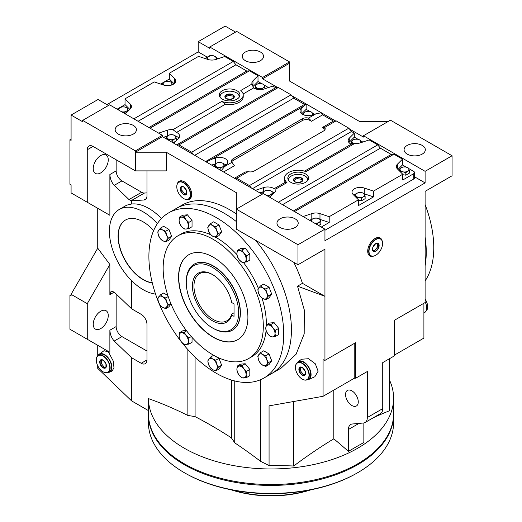 <?xml version="1.0" encoding="UTF-8"?>
<svg xmlns="http://www.w3.org/2000/svg" width="522" height="522" viewBox="0 0 522 522"><rect width="100%" height="100%" fill="white"/><g stroke="black" fill="none" stroke-linecap="round" stroke-linejoin="round"><path stroke-width="0.78" d="M239.148 97.249A9.585 5.533 0 0 0 236.381 92.799L236.538 92.89A9.807 5.664 180 0 1 239.409 96.851M307.719 180.429A9.585 5.533 0 0 0 304.952 175.979L305.109 176.071A9.807 5.664 180 0 1 307.98 180.031M121.6 111.754A4.411 2.545 0 0 0 122.141 111.865L124.601 112.635L126.402 111.206L128.203 110.553L128.203 111.016M121.685 111.806L122.141 111.865A4.411 2.545 0 0 0 126.402 111.206A4.411 2.545 0 0 0 127.544 108.739L126.885 107.708L124.425 106.938L121.965 106.951L120.158 107.597L118.357 109.033L119.14 110.338M264.961 87.2L263.643 84.355L261.176 83.585L258.716 83.598L256.915 84.244L255.114 85.68L255.773 86.711A4.411 2.545 0 0 0 256.915 87.853A4.411 2.545 0 0 0 258.892 88.512L261.359 89.282L263.16 87.853L264.961 87.2L264.961 88.733M256.433 88.518L258.892 88.512A4.411 2.545 0 0 0 263.16 87.853A4.411 2.545 0 0 0 264.302 85.386A4.411 2.545 0 0 0 261.176 83.585A4.411 2.545 0 0 0 256.915 84.244A4.411 2.545 0 0 0 255.773 86.711L256.433 89.164M176.358 138.356L175.04 135.511L172.58 134.741L170.113 134.748L168.312 135.4L166.511 136.829L167.17 137.86A4.411 2.545 0 0 0 168.312 139.002A4.411 2.545 0 0 0 170.289 139.661L172.756 140.431L174.557 139.002L176.358 138.356L176.358 140.594M167.83 139.674L170.289 139.661A4.411 2.545 0 0 0 174.557 139.002A4.411 2.545 0 0 0 175.699 136.542A4.411 2.545 0 0 0 172.58 134.741A4.411 2.545 0 0 0 168.312 135.4A4.411 2.545 0 0 0 167.17 137.86L167.83 139.785M224.512 166.153L223.194 163.314L220.728 162.544L218.268 162.551L216.467 163.203L214.666 164.632L215.325 165.663A4.411 2.545 0 0 0 216.467 166.805A4.411 2.545 0 0 0 218.444 167.464L220.904 168.234L222.711 166.805L224.512 166.153L224.512 166.629M215.984 167.477L218.444 167.464A4.411 2.545 0 0 0 222.711 166.805A4.411 2.545 0 0 0 223.853 164.345A4.411 2.545 0 0 0 220.728 162.544A4.411 2.545 0 0 0 216.467 163.203A4.411 2.545 0 0 0 215.325 165.663L215.984 167.588M266.057 195.156A4.411 2.545 0 0 0 266.598 195.267L269.058 196.037L270.859 194.608L272.66 193.956L272.66 194.419M266.142 195.208L266.598 195.267A4.411 2.545 0 0 0 270.859 194.608A4.411 2.545 0 0 0 272.001 192.148L271.342 191.117L268.882 190.341L266.422 190.354L264.621 191L262.82 192.435L263.603 193.74M361.263 142.8L359.945 139.961L357.485 139.191L355.025 139.198L353.224 139.85L351.423 141.279L352.082 142.31A4.411 2.545 0 0 0 353.224 143.452A4.411 2.545 0 0 0 353.714 143.7M409.418 170.603L408.1 167.764L405.64 166.988L403.18 167.001L401.379 167.647L399.578 169.082L400.237 170.113A4.411 2.545 0 0 0 401.379 171.255A4.411 2.545 0 0 0 403.356 171.914L405.816 172.684L407.617 171.255L409.418 170.603L409.418 173.095L405.816 175.177L405.816 172.684M400.896 171.921L403.356 171.914A4.411 2.545 0 0 0 407.617 171.255A4.411 2.545 0 0 0 408.759 168.795A4.411 2.545 0 0 0 405.64 166.988A4.411 2.545 0 0 0 401.379 167.647A4.411 2.545 0 0 0 400.237 170.113L400.896 172.384M365.119 196.181L363.801 193.336L361.341 192.566L358.875 192.579L357.074 193.225L355.273 194.66L355.932 195.691A4.411 2.545 0 0 0 357.074 196.833A4.411 2.545 0 0 0 359.051 197.492L361.518 198.262L363.319 196.833L365.119 196.181L365.119 198.673L361.518 200.755L361.518 198.262M356.591 197.499L359.051 197.492A4.411 2.545 0 0 0 363.319 196.833A4.411 2.545 0 0 0 364.46 194.367A4.411 2.545 0 0 0 361.341 192.566A4.411 2.545 0 0 0 357.074 193.225A4.411 2.545 0 0 0 355.932 195.691L356.591 197.962M314.211 222.959A4.411 2.545 0 0 0 314.753 223.064L317.213 223.84L319.014 222.405L320.815 221.759L320.815 224.251L318.629 225.511M314.296 223.011L314.753 223.064A4.411 2.545 0 0 0 319.014 222.405A4.411 2.545 0 0 0 320.156 219.945L319.497 218.914L317.037 218.144L314.577 218.157L312.776 218.803L310.975 220.232L311.751 221.543M236.923 90.711A10.349 5.977 0 0 0 225.641 89.412A10.349 5.977 0 0 0 219.253 94.939A10.349 5.977 0 0 0 222.287 99.16A10.349 5.977 0 0 0 233.562 100.459A10.349 5.977 0 0 0 239.957 94.939A10.349 5.977 0 0 0 236.923 90.711M305.494 173.891A10.349 5.977 0 0 0 294.212 172.593A10.349 5.977 0 0 0 287.824 178.119A10.349 5.977 0 0 0 290.852 182.341A10.349 5.977 0 0 0 302.134 183.64A10.349 5.977 0 0 0 308.528 178.119A10.349 5.977 0 0 0 305.494 173.891M231.964 162.296L224.551 166.577L226.665 164.463A8.169 4.718 0 0 0 227.762 162.101A8.169 4.718 0 0 0 215.501 158.016L211.834 159.236L303.23 106.475L301.116 108.589A8.169 4.718 0 0 0 300.019 110.951A8.169 4.718 0 0 0 302.414 114.285A8.169 4.718 0 0 0 312.273 115.036L315.94 113.816L308.522 118.096A5.448 3.145 0 0 0 302.414 118.735L233.073 158.766A5.448 3.145 0 0 0 231.474 160.991A5.448 3.145 0 0 0 231.964 162.296L234.391 165.755L223.605 171.986M176.945 145.044L178.948 144.868L191.659 152.209L291.048 94.821L278.337 87.487L275.668 87.722L272.856 86.104L264.125 89.014A8.169 4.718 180 0 1 254.26 88.264A8.169 4.718 180 0 1 253.685 87.898L252.002 84.009L240.812 90.469A13.618 7.863 0 0 1 243.226 94.939A13.618 7.863 0 0 1 235.931 101.901A13.618 7.863 0 0 1 221.863 101.405L225.439 104.204A13.618 7.863 0 0 0 243.226 96.714L243.226 94.939M255.408 190.347L263.656 187.6A8.169 4.718 180 0 1 274.096 188.716L285.208 182.302A13.618 7.863 0 0 1 284.555 179.894L284.555 178.119A13.618 7.863 0 0 1 291.844 171.151A13.618 7.863 0 0 1 305.912 171.647L354.856 143.387A8.169 4.718 0 0 0 360.428 142.839L369.165 139.922L377.726 144.868L278.337 202.249M354.856 143.387L351.202 144.196A8.169 4.718 180 0 1 350.562 143.863A8.169 4.718 180 0 1 348.174 140.529A8.169 4.718 180 0 1 349.264 138.173L354.308 133.13L351.502 131.505L348.833 128.184L336.122 120.85L333.454 121.084L322.609 114.827L321.01 112.837L315.94 113.816M224.551 166.577L221.622 170.218L222.555 171.379M234.73 178.407L236.734 178.23L248.146 171.64L245.236 172.019L234.45 178.243M124.601 112.635L124.601 113.489M118.357 109.033L118.357 109.888M128.203 110.553L127.544 108.739A4.411 2.545 0 0 0 124.425 106.938A4.411 2.545 0 0 0 120.158 107.597A4.411 2.545 0 0 0 119.016 110.064A4.411 2.545 0 0 0 119.205 110.37M172.501 84.975L171.183 82.137L168.723 81.36L166.264 81.373L164.463 82.026L162.662 83.455L163.549 85.027M162.662 83.455L162.662 84.734M216.806 59.397L215.488 56.559L213.028 55.789L210.562 55.795L208.761 56.448L206.96 57.877L207.847 59.449M206.96 57.877L206.96 59.156M255.114 85.68L255.415 88.818M313.115 115.003L311.791 112.158L309.331 111.388L306.871 111.395L305.07 112.047L303.269 113.476L304.156 115.055M303.269 113.476L303.269 114.716M172.756 140.431L172.756 142.623M173.017 142.774L175.764 141.188M166.511 136.829L166.511 139.022M220.904 168.234L220.904 170.426M221.165 170.577L221.622 170.316M214.666 164.632L214.666 166.825M269.058 196.037L269.058 196.892M262.82 192.435L262.82 193.858M272.66 193.956L272.001 192.148A4.411 2.545 0 0 0 268.882 190.341A4.411 2.545 0 0 0 264.621 191A4.411 2.545 0 0 0 263.479 193.466A4.411 2.545 0 0 0 263.662 193.779M351.423 141.279L351.593 144.137M360.173 142.917A4.411 2.545 0 0 0 360.604 140.992A4.411 2.545 0 0 0 357.485 139.191A4.411 2.545 0 0 0 353.224 139.85A4.411 2.545 0 0 0 352.082 142.31L352.741 144.124M402.743 174.7L405.816 175.177M399.578 169.082L399.578 171.066M358.444 200.278L361.518 200.755M355.273 194.66L355.273 196.644M317.213 223.84L317.213 224.695M310.975 220.232L310.975 221.093M320.815 221.759L320.156 219.945A4.411 2.545 0 0 0 317.037 218.144A4.411 2.545 0 0 0 312.776 218.803A4.411 2.545 0 0 0 311.634 221.263A4.411 2.545 0 0 0 311.817 221.576M129.828 109.392L125.032 104.602L117.117 109.17M174.087 83.781L169.337 79.024L160.626 84.055M218.353 58.64L215.991 57.27M213.615 55.9L213.426 55.789A2.721 1.573 0 0 0 209.57 55.789L204.924 58.477M261.77 83.703L258.005 81.53L252.961 86.574A8.169 4.718 0 0 0 252.916 86.613M268.465 87.565L264.145 85.073M314.662 114.24L312.293 112.876M309.918 111.506L306.153 109.333L301.683 113.803M178.837 138.082A8.169 4.718 0 0 0 175.379 135.955M167.51 135.948A8.169 4.718 0 0 0 167.347 136.001L163.497 137.279M274.246 192.833A8.169 4.718 0 0 0 271.688 191.554M263.819 191.548A8.169 4.718 0 0 0 263.656 191.6L259.806 192.886M358.072 139.302L354.308 137.129L349.264 142.173A8.169 4.718 0 0 0 348.944 142.532M362.816 142.043L360.448 140.672M321.291 227.044L329.206 222.476L329.206 216.695L358.444 199.815L358.444 205.596L373.504 196.898L373.504 191.117L402.743 174.237L402.743 180.018L413.744 173.669A2.721 1.573 0 0 0 414.54 172.554A2.721 1.573 0 0 0 413.744 171.444L408.602 168.475M406.227 167.105L402.462 164.932L397.953 169.441M373.504 196.898L364.284 193.825A8.169 4.718 0 0 0 364.141 193.779M356.272 193.773A8.169 4.718 0 0 0 353.688 195.058M329.206 222.476L319.979 219.403A8.169 4.718 0 0 0 319.836 219.357M311.973 219.351A8.169 4.718 0 0 0 311.81 219.403L309.422 220.199M226.098 165.03A8.169 4.718 0 0 0 223.533 163.751M215.664 163.745A8.169 4.718 0 0 0 215.501 163.797L211.651 165.082M243.128 93.993L253.685 87.898M274.096 188.716L275.779 189.049L286.969 182.583L285.208 182.302M133.873 118.846L233.262 61.465L224.701 56.52L215.971 59.43A8.169 4.718 0 0 1 207.795 59.43L198.575 56.356L169.337 73.243L174.661 78.568A8.169 4.718 0 0 1 175.757 80.923A8.169 4.718 0 0 1 163.497 85.008L154.271 81.934L125.032 98.815L130.356 104.139A8.169 4.718 0 0 1 131.453 106.501A8.169 4.718 0 0 1 130.356 108.863L130.356 104.139M125.313 113.9L130.356 108.863M258.005 81.53L258.005 75.749L249.444 70.803L246.775 71.044L235.931 64.78L233.262 61.465M150.055 128.184L249.444 70.803M221.863 101.405L172.919 129.665A8.169 4.718 0 0 0 167.347 130.213L158.616 133.13M258.005 75.749L252.961 80.786A8.169 4.718 0 0 0 251.865 83.148A8.169 4.718 0 0 0 252.002 84.009M178.948 144.868L278.337 87.487M248.146 171.64A5.448 3.145 0 0 0 254.26 171.001L323.601 130.963A5.448 3.145 0 0 0 325.193 128.745A5.448 3.145 0 0 0 324.704 127.44L336.122 120.85M236.734 178.23L249.444 185.564L348.833 128.184M284.555 178.119A13.618 7.863 0 0 0 286.969 182.583M269.776 197.303L274.82 192.266A8.169 4.718 0 0 0 275.916 189.904A8.169 4.718 0 0 0 275.779 189.049M249.444 185.564L251.447 188.057M221.622 170.838L221.622 170.218M206.771 162.264L206.771 161.644L211.834 159.236M205.838 161.729L206.771 161.644M191.659 152.209L193.662 154.695M324.945 230.274L413.744 179.007L413.744 173.669M306.153 109.333L306.153 104.263L304.561 104.407L293.716 98.143L291.048 94.821M354.308 137.129L354.308 133.13M402.462 164.932L402.462 159.151L393.901 154.205L391.232 154.447L380.394 148.189L377.726 144.868M125.032 104.602L125.032 98.815M169.337 79.024L169.337 73.243M294.512 211.586L393.901 154.205M329.206 216.695L319.979 213.622A8.169 4.718 0 0 0 311.81 213.622L303.073 216.532M373.504 191.117L364.284 188.044A8.169 4.718 0 0 0 352.024 192.129A8.169 4.718 0 0 0 353.12 194.484L358.444 199.815M402.462 159.151L397.418 164.195A8.169 4.718 0 0 0 396.328 166.551A8.169 4.718 0 0 0 397.418 168.913L402.743 174.237M414.54 172.554L414.54 177.898A2.721 1.573 180 0 1 413.744 179.007M172.919 129.665L176.573 132.412A8.169 4.718 180 0 1 179.607 136.079A8.169 4.718 180 0 1 178.511 138.441L173.748 143.204M303.23 106.475L306.153 104.263M282.546 204.676L380.394 148.189M293.384 210.94L391.232 154.447M252.498 188.664L351.502 131.505M304.509 171.157L351.202 144.196M308.522 118.096L311.438 121.274L322.609 114.827M311.438 121.274L310.114 120.51A5.448 3.145 0 0 0 302.414 120.51L233.073 160.548A5.448 3.145 0 0 0 231.696 161.879M324.971 129.632A5.448 3.145 0 0 0 323.601 128.295L322.276 127.538L333.454 121.084M322.276 127.538L324.704 127.44M194.713 155.302L293.716 98.143M205.557 161.566L304.561 104.407M176.573 132.412L225.439 104.204M176.664 144.881L275.668 87.722M138.082 121.274L235.931 64.78M148.927 127.538L246.775 71.044M312.019 115.121A4.411 2.545 0 0 0 312.45 113.189A4.411 2.545 0 0 0 309.331 111.388A4.411 2.545 0 0 0 305.07 112.047A4.411 2.545 0 0 0 303.928 114.507A4.411 2.545 0 0 0 304.365 115.121M215.71 59.515A4.411 2.545 0 0 0 216.147 57.59A4.411 2.545 0 0 0 213.028 55.789A4.411 2.545 0 0 0 208.761 56.448A4.411 2.545 0 0 0 207.619 58.908A4.411 2.545 0 0 0 208.056 59.515M171.412 85.093A4.411 2.545 0 0 0 171.842 83.168A4.411 2.545 0 0 0 168.723 81.36A4.411 2.545 0 0 0 164.463 82.026A4.411 2.545 0 0 0 163.321 84.486A4.411 2.545 0 0 0 163.758 85.093M288.366 180.031A9.807 5.664 180 0 1 291.243 176.071A9.807 5.664 180 0 1 291.315 176.025M305.109 176.071L304.952 175.979A9.585 5.533 0 0 0 291.393 175.979A9.585 5.533 0 0 0 288.633 180.429M294.832 181.826A4.724 2.727 0 0 0 299.4 182.53A4.724 2.727 0 0 0 302.74 180.599A4.724 2.727 0 0 0 301.514 177.969A4.724 2.727 0 0 0 296.953 177.258A4.724 2.727 0 0 0 293.612 179.19A4.724 2.727 0 0 0 294.832 181.826L299.4 182.53L302.74 180.599L301.514 177.969L296.953 177.258L293.612 179.19L294.832 181.826M302.297 180.99L301.514 179.3L296.953 178.596L294.003 180.299M301.514 179.3L301.514 177.969M296.953 178.596L296.953 177.258M219.801 96.851A9.807 5.664 180 0 1 222.672 92.89A9.807 5.664 180 0 1 222.75 92.844M236.538 92.89L236.381 92.799A9.585 5.533 0 0 0 222.822 92.799A9.585 5.533 0 0 0 220.062 97.249M226.261 98.645A4.724 2.727 0 0 0 230.828 99.35A4.724 2.727 0 0 0 234.169 97.418A4.724 2.727 0 0 0 232.942 94.789A4.724 2.727 0 0 0 228.382 94.077A4.724 2.727 0 0 0 225.041 96.009A4.724 2.727 0 0 0 226.261 98.645L230.828 99.35L234.169 97.418L232.942 94.789L228.382 94.077L225.041 96.009L226.261 98.645M233.725 97.81L232.942 96.12L228.382 95.415L225.432 97.118M232.942 96.12L232.942 94.789M228.382 95.415L228.382 94.077M382.58 243.48A9.585 5.533 120 0 0 375.801 239.572A9.585 5.533 120 0 0 369.015 251.31A9.585 5.533 120 0 0 375.801 255.225A9.585 5.533 120 0 0 382.58 243.48L382.58 243.304A9.807 5.664 -60 0 0 380.545 238.815L379.161 238.012A9.807 5.664 120 0 0 377.563 237.562M375.723 255.271A9.807 5.664 -60 0 1 375.644 255.317A9.807 5.664 -60 0 1 370.737 255.8A9.807 5.664 -60 0 1 368.708 251.31A9.807 5.664 -60 0 1 372.989 241.445A9.807 5.664 -60 0 1 380.545 238.815M372.454 249.327A4.724 2.727 120 0 0 372.904 250.997A4.724 2.727 120 0 0 375.801 251.258A4.724 2.727 120 0 0 378.691 247.656A4.724 2.727 120 0 0 378.691 243.8A4.724 2.727 120 0 0 375.801 243.539A4.724 2.727 120 0 0 372.904 247.141A4.724 2.727 120 0 0 372.454 249.327M372.643 248.922L372.904 250.997L375.801 251.258L378.691 247.656L378.691 243.8L375.801 243.539L372.904 247.141L372.643 248.922M368.16 253.842A9.807 5.664 120 0 0 369.354 255.004L370.737 255.8M425.104 299.113A9.585 5.533 60 0 1 427.648 306.695A9.585 5.533 60 0 1 427.648 306.779M425.906 311.171A9.807 5.664 -120 0 0 427.648 306.871A9.807 5.664 -120 0 0 425.104 299.204M302.375 379.2L302.218 379.109A9.585 5.533 -120 0 0 308.998 375.194A9.585 5.533 -120 0 0 302.218 363.449A9.585 5.533 -120 0 0 295.439 367.364A9.585 5.533 -120 0 0 302.218 379.109L302.375 379.2A9.807 5.664 60 0 0 307.275 379.683L308.665 378.881A9.807 5.664 -120 0 0 310.166 371.025A9.807 5.664 -120 0 0 303.758 362.385A9.807 5.664 -120 0 0 298.858 361.896L297.468 362.699A9.807 5.664 60 0 1 302.375 363.188A9.807 5.664 60 0 1 308.783 371.827A9.807 5.664 60 0 1 307.275 379.683M103.212 371.86L103.056 371.775A9.585 5.533 -120 0 0 109.835 367.86A9.585 5.533 -120 0 0 103.056 356.115A9.585 5.533 -120 0 0 96.276 360.03A9.585 5.533 -120 0 0 103.056 371.775L103.212 371.86A9.807 5.664 60 0 0 108.113 372.349L109.503 371.547A9.807 5.664 -120 0 0 111.003 363.69A9.807 5.664 -120 0 0 104.596 355.045A9.807 5.664 -120 0 0 99.695 354.562L98.306 355.365A9.807 5.664 60 0 1 103.212 355.847A9.807 5.664 60 0 1 109.62 364.486A9.807 5.664 60 0 1 108.113 372.349M183.724 198.601L183.568 198.51A9.585 5.533 -120 0 0 190.347 194.595A9.585 5.533 -120 0 0 183.568 182.857A9.585 5.533 -120 0 0 176.788 186.772A9.585 5.533 -120 0 0 183.568 198.51L183.724 198.601A9.807 5.664 60 0 0 188.625 199.084L190.015 198.288A9.807 5.664 -120 0 0 191.209 197.127M176.788 186.68A9.807 5.664 60 0 1 176.788 186.589A9.807 5.664 60 0 1 178.818 182.1A9.807 5.664 60 0 1 183.724 182.589A9.807 5.664 60 0 1 190.132 191.228A9.807 5.664 60 0 1 188.625 199.084M108.256 159.882A10.623 6.133 120 0 0 106.057 155.014A10.623 6.133 120 0 0 97.868 157.866A10.623 6.133 120 0 0 93.236 168.554A10.623 6.133 120 0 0 95.435 173.415A10.623 6.133 120 0 0 103.617 170.57A10.623 6.133 120 0 0 108.256 159.882M108.256 315.569A10.623 6.133 120 0 0 106.057 310.707A10.623 6.133 120 0 0 97.868 313.552A10.623 6.133 120 0 0 93.236 324.24A10.623 6.133 120 0 0 95.435 329.108A10.623 6.133 120 0 0 103.617 326.257A10.623 6.133 120 0 0 108.256 315.569M407.193 145.423A10.623 6.133 180 0 1 418.768 144.092A10.623 6.133 180 0 1 425.332 149.762A10.623 6.133 180 0 1 422.22 154.094A10.623 6.133 180 0 1 410.638 155.425A10.623 6.133 180 0 1 404.08 149.762A10.623 6.133 180 0 1 407.193 145.423M245.399 52.011A10.623 6.133 180 0 1 256.974 50.68A10.623 6.133 180 0 1 263.532 56.35A10.623 6.133 180 0 1 260.419 60.682A10.623 6.133 180 0 1 248.844 62.014A10.623 6.133 180 0 1 242.286 56.35A10.623 6.133 180 0 1 245.399 52.011M118.272 125.404A10.623 6.133 180 0 1 129.847 124.073A10.623 6.133 180 0 1 136.412 129.743A10.623 6.133 180 0 1 133.299 134.082A10.623 6.133 180 0 1 121.717 135.407A10.623 6.133 180 0 1 115.16 129.743A10.623 6.133 180 0 1 118.272 125.404M280.066 218.816A10.623 6.133 180 0 1 291.648 217.485A10.623 6.133 180 0 1 298.206 223.155A10.623 6.133 180 0 1 295.093 227.494A10.623 6.133 180 0 1 283.518 228.819A10.623 6.133 180 0 1 276.96 223.155A10.623 6.133 180 0 1 280.066 218.816M382.078 240.603A10.349 5.977 120 0 0 380.205 237.986A10.349 5.977 120 0 0 372.225 240.759A10.349 5.977 120 0 0 367.71 251.18A10.349 5.977 120 0 0 369.85 255.917A10.349 5.977 120 0 0 373.054 256.23M380.832 239.004A10.349 5.977 120 0 0 379.801 237.791M186.315 199.515A10.349 5.977 -120 0 0 189.512 199.202A10.349 5.977 -120 0 0 191.104 190.908A10.349 5.977 -120 0 0 184.338 181.787A10.349 5.977 -120 0 0 179.163 181.271A10.349 5.977 -120 0 0 177.291 183.888M179.561 181.075A10.349 5.977 -120 0 0 178.531 182.289M423.903 313.096L424.817 312.43A10.349 5.977 -120 0 0 425.104 301.82M107.806 372.499A10.349 5.977 -120 0 0 109.444 372.186A10.349 5.977 -120 0 0 111.44 364.017A10.349 5.977 -120 0 0 104.596 354.601A10.349 5.977 -120 0 0 99.115 354.288A10.349 5.977 -120 0 0 98.019 355.547M109.444 372.186L112.178 370.972L113.966 367.677L113.281 361.074L108.426 352.004L104.054 350.686L99.115 354.288M306.969 379.84A10.349 5.977 -120 0 0 308.606 379.527A10.349 5.977 -120 0 0 310.603 371.351A10.349 5.977 -120 0 0 303.758 361.942A10.349 5.977 -120 0 0 298.277 361.629A10.349 5.977 -120 0 0 297.181 362.888M308.606 379.527L314.831 376.767L318.126 371.201L315.301 363.782L308.515 358.718L301.546 359.24L298.277 361.629M153.644 230.574A35.411 20.443 -120 0 0 143.119 221.824A35.411 20.443 -120 0 0 125.417 220.069A35.411 20.443 -120 0 0 119.988 248.446A35.411 20.443 -120 0 0 143.119 279.648A35.411 20.443 -120 0 0 152.313 282.937M125.508 220.01A35.411 20.443 -120 0 0 120.204 248.42A35.411 20.443 -120 0 0 143.315 279.538A35.411 20.443 -120 0 0 152.274 282.793M116.152 159.771L116.152 170.89A8.169 4.718 -120 0 0 121.933 180.899L141.625 192.266A8.169 4.718 -120 0 0 144.431 193.049L131.1 200.742L131.564 200.794L131.564 204.011A47.672 27.522 60 0 1 148.9 208.474A47.672 27.522 60 0 1 161.455 218.522M157.35 223.657A5.448 3.145 60 0 1 157.129 223.423A47.672 27.522 -120 0 0 143.119 211.815A47.672 27.522 -120 0 0 119.284 209.452A47.672 27.522 -120 0 0 111.976 247.65A47.672 27.522 -120 0 0 143.119 289.658A47.672 27.522 -120 0 0 155.556 294.088M131.564 204.011L126.683 205.179L119.284 209.452M351.913 390.854A8.991 5.187 -120 0 0 347.417 390.41A8.991 5.187 -120 0 0 346.04 397.614A8.991 5.187 -120 0 0 351.913 405.535A8.991 5.187 -120 0 0 356.409 405.979A8.991 5.187 -120 0 0 357.785 398.775A8.991 5.187 -120 0 0 351.913 390.854M97.731 365.713L97.731 368.356L131.564 400.863L148.437 410.605L148.437 413.763A122.579 70.77 0 0 0 184.338 463.804A122.579 70.77 0 0 0 317.924 479.144A122.579 70.77 0 0 0 393.595 413.763L393.595 398.195A122.579 70.77 0 0 0 389.301 379.624M148.437 410.605L148.437 398.599A122.579 70.77 0 0 0 184.338 448.235A122.579 70.77 0 0 0 357.694 448.235A122.579 70.77 0 0 0 393.595 398.195M333.806 390.104L333.806 438.832A462.949 267.284 -120 0 1 348.448 451.419A447.152 258.162 -60 0 1 356.154 446.865A447.152 258.162 -60 0 1 363.854 442.526L363.854 422.951M333.806 438.832A452.215 261.085 120 0 0 293.723 466.009A447.713 365.557 0 0 0 269.065 465.546L269.065 405.862L323.072 396.302L323.072 359.691L324.945 360.382L324.945 296.326L297.514 286.18L304.306 310.009L304.189 333.884L296.098 354.223L281.156 368.088L271.688 373.556A95.337 55.045 -120 0 0 255.317 240.113A95.337 55.045 60 0 1 271.688 373.556L263.982 378.006A95.337 55.045 60 0 1 182.034 342.673M234.743 380.956L234.743 442.852A454.799 262.579 60 0 1 260.615 461.376A452.006 310.747 48 0 1 269.065 465.546M234.743 442.852A457.807 157.977 -105.1 0 0 231.383 437.834A455.308 262.873 -120 0 0 195.084 416.628A457.52 338.569 -141.1 0 0 187.868 415.46A454.799 262.579 60 0 0 148.437 398.599M158.264 301.514A95.337 55.045 60 0 1 168.645 212.872L176.351 208.422A95.337 55.045 60 0 1 224.016 213.146A95.337 55.045 60 0 1 236.349 221.576A95.337 55.045 -120 0 0 224.016 213.146A95.337 55.045 -120 0 0 176.351 208.422L182.126 205.087A95.337 55.045 60 0 1 229.797 209.811A95.337 55.045 60 0 1 236.349 213.961M293.788 262.325A95.337 55.045 60 0 1 302.447 283.335L297.514 286.18M425.104 265.757A95.337 55.045 -120 0 0 425.104 237.047M369.478 255.669A10.349 5.977 120 0 0 371.044 255.956M188.318 199.241A10.349 5.977 -120 0 0 189.884 198.954M181.806 180.847A9.807 5.664 -120 0 0 180.207 181.304L178.818 182.1M277.665 87.546L262.54 78.809L262.54 77.478L289.508 61.909L289.508 81.034L359.619 121.515L388.127 121.515M394.286 355.182L423.903 338.086L423.903 303.249M108.452 105.503L98.051 99.493L71.083 115.062L82.639 121.737L82.639 120.399L135.413 150.871L135.413 152.209L166.231 152.209L236.349 192.683L236.349 209.146L263.31 193.577L324.945 229.158L324.945 240.727L425.104 182.896L425.104 171.333L363.469 135.746L390.436 120.177L452.072 155.765L452.072 175.783L425.104 191.352L425.104 302.558L394.286 320.351L394.286 355.932L382.73 362.607L382.73 408.628A10.897 6.29 -120 0 1 380.473 413.613L365.067 422.513A10.897 6.29 -120 0 0 367.325 417.522L367.325 371.501L355.769 378.176L355.769 342.589L324.945 360.382M262.54 77.478L209.766 47.006L236.734 31.437L289.508 61.909M82.639 120.399L109.607 104.831L162.381 135.302L135.413 150.871M207.26 57.126L198.21 51.9L198.21 41.669L209.766 48.344L209.766 47.006M425.104 182.896L414.54 176.795M349.499 129.019L363.469 137.084L363.469 135.746M291.713 95.656L335.45 120.908M262.155 194.243L162.381 136.64L162.381 135.302M97.731 355.782L97.731 345.296L109.874 352.311L109.874 330.204L116.152 326.576A8.169 4.718 -120 0 0 121.933 336.586L146.976 351.045M121.933 336.586L114.214 341.042L131.564 357.714L131.564 400.863M114.214 341.042C111.597 338.106 110.149 334.491 109.874 330.204M71.083 115.062L71.083 140.418L69.928 139.752L69.928 184.233L71.083 184.899L71.083 192.905L87.265 202.249L87.265 149.762A8.169 4.718 60 0 1 88.955 146.016A8.169 4.718 60 0 1 93.04 146.421L135.413 170.89L166.231 170.89L166.231 152.209M69.928 139.752L71.083 139.087M109.874 352.311L69.928 329.245L69.928 295.439L71.083 294.773M109.874 294.617L111.147 291.119L114.214 292.111L109.874 294.617L109.874 264.504L97.731 248.172L97.731 208.291L109.874 215.305L109.874 174.518L116.152 170.89M114.214 292.111L131.564 308.783L131.564 280.627M131.1 200.742L128.993 199.554L114.214 185.356C111.597 182.419 110.149 178.805 109.874 174.518M162.381 136.64L135.413 152.209L135.413 170.89M235.572 32.103L225.171 26.1L198.21 41.669M109.874 215.305L87.265 202.249M97.731 248.172L71.083 294.33L71.083 296.104L69.928 295.439M87.265 339.254L87.265 303.667L71.083 294.33M87.265 303.667L109.874 264.504M198.21 51.9L106.912 104.609M146.976 359.939A8.169 4.718 60 0 1 145.279 363.677A8.169 4.718 60 0 1 141.194 363.273L146.976 359.939L146.976 324.351A8.169 4.718 60 0 0 141.194 314.342L131.564 308.783M131.564 357.714L141.194 363.273M187.868 349.59L187.868 415.46M260.615 379.69L260.615 461.376M389.301 358.816L389.301 410.834A452.215 261.085 120 0 0 373.347 417.731M131.564 200.794L144 199.991A8.169 4.718 60 0 0 145.279 199.619A8.169 4.718 60 0 0 146.976 195.874L146.976 170.89M293.723 401.496L293.723 466.009M231.383 380.009L231.383 437.834M195.084 357.068L195.084 416.628M452.072 155.765L425.104 171.333M297.984 264.745L236.349 229.158L236.349 209.146L297.984 244.727L297.984 264.745L324.945 249.177L324.945 296.326L302.447 283.335M324.945 229.158L297.984 244.727M355.769 378.176L354.223 378.313L323.072 396.302M144.431 193.049L146.976 192.886M116.152 293.977L116.152 326.576M262.54 78.809L289.508 63.24M348.448 451.419L348.448 429.482A10.897 6.29 60 0 1 350.706 424.49A10.897 6.29 60 0 1 352.298 424.001L363.469 423.003A10.897 6.29 -120 0 0 365.067 422.513M354.223 378.313L354.223 343.483M183.568 194.543A4.724 2.727 -120 0 0 186.465 194.282A4.724 2.727 -120 0 0 186.465 190.426A4.724 2.727 -120 0 0 183.568 186.824A4.724 2.727 -120 0 0 180.677 187.085A4.724 2.727 -120 0 0 180.677 190.941A4.724 2.727 -120 0 0 183.568 194.543L186.465 194.282L186.465 190.426L183.568 186.824L180.677 187.085L180.677 190.941L183.568 194.543L184.723 193.877L186.576 193.708M181.832 186.869L181.832 190.276L184.723 193.877M181.832 190.276L180.677 190.941M96.276 359.939A9.807 5.664 60 0 1 96.276 359.854A9.807 5.664 60 0 1 98.306 355.365M103.056 367.801A4.724 2.727 -120 0 0 105.953 367.54A4.724 2.727 -120 0 0 105.953 363.684A4.724 2.727 -120 0 0 103.056 360.082A4.724 2.727 -120 0 0 100.165 360.343A4.724 2.727 -120 0 0 100.165 364.199A4.724 2.727 -120 0 0 103.056 367.801L105.953 367.54L105.953 363.684L103.056 360.082L100.165 360.343L100.165 364.199L103.056 367.801L104.211 367.136L106.064 366.966M101.32 360.128L101.32 363.534L104.211 367.136M101.32 363.534L100.165 364.199M295.439 367.279A9.807 5.664 60 0 1 295.439 367.188A9.807 5.664 60 0 1 297.468 362.699M302.218 375.142A4.724 2.727 -120 0 0 305.116 374.881A4.724 2.727 -120 0 0 305.116 371.025A4.724 2.727 -120 0 0 302.218 367.423A4.724 2.727 -120 0 0 299.328 367.684A4.724 2.727 -120 0 0 299.328 371.54A4.724 2.727 -120 0 0 302.218 375.142L305.116 374.881L305.116 371.025L302.218 367.423L299.328 367.684L299.328 371.54L302.218 375.142L303.373 374.47L305.226 374.307M300.483 367.468L300.483 370.874L303.373 374.47M300.483 370.874L299.328 371.54M372.793 250.423L374.639 250.586L377.536 246.991L377.536 243.585M374.639 250.586L375.801 251.258M377.536 246.991L378.691 247.656M357.694 472.704L356.924 473.147A121.489 70.144 180 0 1 185.108 473.147L184.338 472.704A122.579 70.77 0 0 0 357.694 472.704A122.579 70.77 0 0 0 393.595 422.657L393.595 414.651A122.579 70.77 180 0 1 317.924 480.038A122.579 70.77 180 0 1 184.338 464.697A122.579 70.77 180 0 1 148.437 414.651A122.579 70.77 180 0 1 148.437 414.207M148.437 414.651L148.437 422.657A122.579 70.77 0 0 0 184.338 472.704L185.108 473.147M393.595 414.207A122.579 70.77 180 0 1 393.595 414.651M310.923 489.799A80.629 46.549 180 0 1 231.109 489.799M232.512 490.073A81.719 47.182 0 0 0 309.52 490.073M186.263 282.539L186.263 281.652A38.139 22.015 60 0 1 194.164 264.191A38.139 22.015 60 0 1 213.23 266.083A38.139 22.015 60 0 1 238.143 299.687A38.139 22.015 60 0 1 232.297 330.243A38.139 22.015 60 0 1 213.23 328.358L212.461 327.914A37.049 21.389 -120 0 0 238.658 312.789A37.049 21.389 -120 0 0 212.461 267.414A37.049 21.389 -120 0 0 186.263 282.539A37.049 21.389 -120 0 0 212.461 327.914M231.755 315.027L234.032 316.345L234.032 303.889L231.755 302.571A28.332 16.358 60 0 0 212.461 274.533A28.332 16.358 60 0 0 192.514 284.046A28.332 16.358 60 0 0 208.839 318.322A28.332 16.358 60 0 0 231.755 315.027L231.722 314.12L234.032 312.789M212.852 274.761A27.242 15.725 -120 0 0 199.613 273.626A27.242 15.725 -120 0 0 199.613 305.083A27.242 15.725 -120 0 0 226.855 320.808A27.242 15.725 -120 0 0 231.722 314.12M213.23 257.183A49.029 28.305 60 0 1 245.262 300.391A49.029 28.305 60 0 1 237.745 339.678A49.029 28.305 60 0 1 188.716 311.373A49.029 28.305 60 0 1 188.716 254.756A49.029 28.305 60 0 1 213.23 257.183M188.814 254.703A49.029 28.305 -120 0 0 188.905 311.262A49.029 28.305 -120 0 0 237.843 339.626M265.828 289.018L262.657 287.766L260.491 285.939L263.688 284.092L269.026 287.172L265.828 289.018L266.664 292.744A6.538 3.771 -120 0 0 262.657 287.766A6.538 3.771 -120 0 0 258.658 288.124L257.822 289.736L258.658 293.462L260.491 296.613L262.657 298.44L265.828 299.693L269.026 297.847L271.694 294.049L269.026 287.172M260.491 285.939L258.658 288.124A6.538 3.771 -120 0 0 258.658 293.462A6.538 3.771 -120 0 0 262.657 298.44A6.538 3.771 -120 0 0 266.664 298.082L268.497 295.896L271.694 294.049M265.828 299.693L266.664 298.082A6.538 3.771 -120 0 0 266.664 292.744L268.497 295.896M242.006 250.018L237.386 250.429L240.583 248.583L245.203 248.172L242.006 250.018L243.82 253.183A6.538 3.771 -120 0 0 239.193 250.514A6.538 3.771 -120 0 0 236.884 253.803L237.386 256.596L239.193 259.76L242.006 262.344L246.632 261.933L249.829 260.087L249.829 253.92L245.203 248.172M237.386 250.429L236.884 253.803A6.538 3.771 -120 0 0 239.193 259.76A6.538 3.771 -120 0 0 243.82 262.429A6.538 3.771 -120 0 0 246.13 259.14L246.632 255.767L249.829 253.92M246.632 261.933L246.13 259.14A6.538 3.771 -120 0 0 243.82 253.183L246.632 255.767M210.444 223.684L207.776 227.481L208.611 231.207L210.444 234.358L212.617 236.185L215.788 237.438L218.986 235.592L221.654 231.794L218.986 224.917L213.642 221.837L210.444 223.684L212.617 225.511A6.538 3.771 -120 0 0 208.611 225.869A6.538 3.771 -120 0 0 208.611 231.207A6.538 3.771 -120 0 0 212.617 236.185A6.538 3.771 -120 0 0 216.617 235.833L218.457 233.641L221.654 231.794M215.788 237.438L216.617 235.833A6.538 3.771 -120 0 0 216.617 230.496L215.788 226.763L218.986 224.917M218.457 233.641L216.617 230.496A6.538 3.771 -120 0 0 212.617 225.511L215.788 226.763M179.601 217.067L179.098 220.441L179.601 223.233L181.415 226.398L184.227 228.982L186.034 229.067L188.847 228.571L192.044 226.724L192.044 220.558L187.424 214.81L182.798 215.221L179.601 217.067L181.415 217.152A6.538 3.771 -120 0 0 179.098 220.441A6.538 3.771 -120 0 0 181.415 226.398A6.538 3.771 -120 0 0 186.034 229.067A6.538 3.771 -120 0 0 188.344 225.778L188.847 222.405L192.044 220.558M188.847 228.571L188.344 225.778A6.538 3.771 -120 0 0 186.034 219.821L184.227 216.656L187.424 214.81M188.847 222.405L186.034 219.821A6.538 3.771 -120 0 0 181.415 217.152L184.227 216.656M157.735 231.951L158.571 235.676L160.404 238.828L162.57 240.655L165.742 241.908L168.939 240.061L171.607 236.27L168.939 229.386L163.601 226.307L160.404 228.153L157.735 231.951M165.742 241.908L168.41 238.11L171.607 236.27M168.41 238.11L166.577 234.965L165.742 231.233L168.939 229.386M165.742 231.233L162.57 229.98L160.404 228.153M165.742 308.632L168.41 304.835L166.577 301.683L165.742 297.958L162.57 296.705L160.404 294.878L157.735 298.675L158.571 302.401L160.404 305.553L162.57 307.38L165.742 308.632L168.939 306.786L170.988 303.876M168.41 304.835L170.805 303.452M165.742 297.958L168.208 296.535M167.856 295.485L163.601 293.031L160.404 294.878M188.847 344.142L188.344 341.349L188.847 337.975L186.034 335.392L184.227 332.227L179.601 332.638L179.098 336.011L179.601 338.804L181.415 341.969L184.227 344.553L188.847 344.142L192.044 342.295L192.044 337.382M188.847 337.975L191.306 336.553M184.227 332.227L186.622 330.844M186.341 330.478L182.798 330.791L179.601 332.638M215.788 370.888L218.457 367.09L221.654 365.243L218.986 358.366L213.642 355.286L210.444 357.133L207.776 360.924L208.611 364.656L210.444 367.808L212.617 369.635L215.788 370.888L218.986 369.041L221.654 365.243M218.457 367.09L216.617 363.938L215.788 360.213L218.986 358.366M215.788 360.213L212.617 358.96L210.444 357.133M246.632 377.504L246.13 374.711L246.632 371.338L249.829 369.491L245.203 363.743L240.583 364.154L237.386 366L236.884 369.367L237.386 372.16L239.193 375.325L242.006 377.915L246.632 377.504L249.829 375.657L249.829 369.491M246.632 371.338L243.82 368.754L242.006 365.589L245.203 363.743M242.006 365.589L237.386 366M265.828 366.418L268.497 362.62L266.664 359.469L265.828 355.743L269.026 353.896L263.688 350.817L260.491 352.657L257.822 356.454L258.658 360.187L260.491 363.338L262.657 365.165L265.828 366.418L269.026 364.571L271.694 360.774L269.026 353.896M268.497 362.62L271.694 360.774M265.828 355.743L262.657 354.49L260.491 352.657M215.899 237.373A70.822 40.892 60 0 1 216.317 237.614A70.822 40.892 60 0 1 236.929 254.638M243.415 262.455A70.822 40.892 60 0 1 258.429 288.464M261.953 297.99A70.822 40.892 60 0 1 266.39 324.828M266.096 330.498A70.822 40.892 60 0 1 251.728 356.774L248.642 358.555A70.822 40.892 60 0 1 177.819 317.663A70.822 40.892 60 0 1 177.819 235.885A70.822 40.892 60 0 1 213.23 239.389A70.822 40.892 60 0 1 259.499 301.801A70.822 40.892 60 0 1 248.642 358.555M177.819 235.885L180.899 234.104A70.822 40.892 60 0 1 210.836 234.796M168.645 212.872A95.337 55.045 60 0 1 216.317 217.596A95.337 55.045 60 0 1 278.598 301.605A95.337 55.045 60 0 1 263.982 378.006M180.703 340.977A95.337 55.045 60 0 1 159.073 303.51M278.722 328.39L274.096 322.635L269.476 323.046L266.279 324.893L265.776 328.266L266.279 331.059L268.086 334.224L270.898 336.807L272.712 336.892L275.525 336.396L278.722 334.55L278.722 328.39L275.525 330.23L272.712 327.646L270.898 324.482L274.096 322.635M270.898 324.482L266.279 324.893M275.525 336.396L275.022 333.604L275.525 330.23M268.086 334.224A6.538 3.771 -120 0 0 272.712 336.892A6.538 3.771 -120 0 0 275.022 333.604A6.538 3.771 -120 0 0 272.712 327.646A6.538 3.771 -120 0 0 268.086 324.978A6.538 3.771 -120 0 0 265.776 328.266A6.538 3.771 -120 0 0 268.086 334.224M258.658 360.187A6.538 3.771 -120 0 0 262.657 365.165A6.538 3.771 -120 0 0 266.664 364.806A6.538 3.771 -120 0 0 266.664 359.469A6.538 3.771 -120 0 0 262.657 354.49A6.538 3.771 -120 0 0 258.658 354.849A6.538 3.771 -120 0 0 258.658 360.187M239.193 375.325A6.538 3.771 -120 0 0 243.82 377.993A6.538 3.771 -120 0 0 246.13 374.711A6.538 3.771 -120 0 0 243.82 368.754A6.538 3.771 -120 0 0 239.193 366.085A6.538 3.771 -120 0 0 236.884 369.367A6.538 3.771 -120 0 0 239.193 375.325M208.611 364.656A6.538 3.771 -120 0 0 212.617 369.635A6.538 3.771 -120 0 0 216.617 369.276A6.538 3.771 -120 0 0 216.617 363.938A6.538 3.771 -120 0 0 212.617 358.96A6.538 3.771 -120 0 0 208.611 359.319A6.538 3.771 -120 0 0 208.611 364.656M181.415 341.969A6.538 3.771 -120 0 0 186.034 344.637A6.538 3.771 -120 0 0 188.344 341.349A6.538 3.771 -120 0 0 186.034 335.392A6.538 3.771 -120 0 0 181.415 332.723A6.538 3.771 -120 0 0 179.098 336.011A6.538 3.771 -120 0 0 181.415 341.969M158.571 302.401A6.538 3.771 -120 0 0 162.57 307.38A6.538 3.771 -120 0 0 166.577 307.027A6.538 3.771 -120 0 0 166.577 301.683A6.538 3.771 -120 0 0 162.57 296.705A6.538 3.771 -120 0 0 158.571 297.064A6.538 3.771 -120 0 0 158.571 302.401M158.571 235.676A6.538 3.771 -120 0 0 162.57 240.655A6.538 3.771 -120 0 0 166.577 240.303A6.538 3.771 -120 0 0 166.577 234.965A6.538 3.771 -120 0 0 162.57 229.98A6.538 3.771 -120 0 0 158.571 230.339A6.538 3.771 -120 0 0 158.571 235.676M194.164 264.191L194.354 264.08A38.139 22.015 60 0 1 213.426 265.972A38.139 22.015 60 0 1 238.339 299.576A38.139 22.015 60 0 1 232.492 330.132L232.297 330.243M425.104 280.914A95.337 55.045 -120 0 0 425.104 204.546M425.104 264.732A95.337 55.045 -120 0 0 425.104 238.515M397.418 168.913L397.418 164.195M349.264 142.173L349.264 138.173M252.961 86.574L252.961 80.786M263.656 191.6L263.656 187.6M319.979 219.403L319.979 213.622M311.81 219.403L311.81 213.622M167.347 136.001L167.347 130.213M301.116 113.307L301.116 108.589M215.501 163.797L215.501 158.016M364.284 193.825L364.284 188.044M174.661 83.285L174.661 78.568M323.601 128.295L323.601 127.414M233.073 160.548L233.073 158.766M310.114 120.51L310.114 119.629M302.414 120.51L302.414 118.735M157.129 223.423L157.755 223.064M367.325 417.522L382.73 408.628M144 199.991L146.245 198.699M121.933 180.899L114.214 185.356M128.993 199.554L141.625 192.266M93.04 146.421L87.265 149.762M348.448 429.482L358.973 423.407"/></g></svg>

